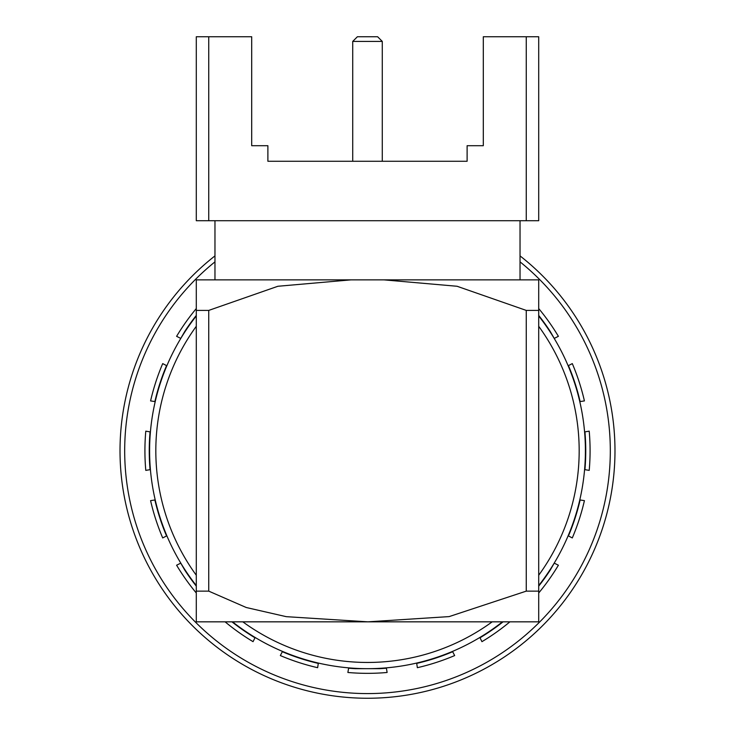 <?xml version="1.0" encoding="UTF-8"?>
<svg xmlns="http://www.w3.org/2000/svg" width="735" height="735" viewBox="0 0 735 735"><rect width="100%" height="100%" fill="white"/><g stroke="black" fill="none" stroke-linecap="round" stroke-linejoin="round"><path stroke-width="1.1" d="M282.488 651.412L280.338 655.565A222.576 222.576 0 0 0 317.639 667.692L318.338 663.062M225.277 621.985A222.576 222.576 0 0 0 253.051 641.664L255.146 637.475M180.792 563.12L176.602 565.224A222.576 222.576 0 0 0 196.291 592.989M155.214 499.929L150.583 500.636A222.576 222.576 0 0 0 162.701 537.937L166.863 535.778M150.409 431.923L145.787 431.16A222.576 222.576 0 0 0 145.787 470.382L150.409 469.619M166.863 365.764L162.701 363.604A222.576 222.576 0 0 0 150.583 400.915L155.214 401.613M196.291 308.553A222.576 222.576 0 0 0 176.602 336.318L180.792 338.422M554.208 338.422L558.398 336.318A222.576 222.576 0 0 0 538.709 308.553M579.786 401.613L584.417 400.915A222.576 222.576 0 0 0 572.299 363.604L568.137 365.764M584.591 469.619L589.213 470.382A222.576 222.576 0 0 0 589.213 431.16L584.591 431.923M568.137 535.778L572.299 537.937A222.576 222.576 0 0 0 584.417 500.636L579.786 499.929M538.709 592.989A222.576 222.576 0 0 0 558.398 565.224L554.208 563.12M479.854 637.475L481.949 641.664A222.576 222.576 0 0 0 509.722 621.985M416.662 663.062L417.361 667.692A222.576 222.576 0 0 0 454.662 655.565L452.512 651.412M348.647 667.858L347.885 672.479A222.576 222.576 0 0 0 387.115 672.479L386.353 667.858M367.5 698.25A247.475 247.475 0 0 0 520.031 255.89A247.475 247.475 0 0 1 367.5 698.25A247.475 247.475 0 0 1 214.969 255.89A247.475 247.475 0 0 0 367.5 698.25M538.709 326.294A211.68 211.68 0 0 1 538.709 575.248M491.981 621.985A211.68 211.68 0 0 1 243.019 621.985M196.291 575.248A211.68 211.68 0 0 1 196.291 326.294M538.709 315.976A217.909 217.909 0 0 1 538.709 585.565M502.29 621.985A217.909 217.909 0 0 1 232.71 621.985M196.291 585.565A217.909 217.909 0 0 1 196.291 315.976M386.408 668.198A218.249 218.249 0 0 1 379.719 668.675L355.281 668.675A218.249 218.249 0 0 1 348.592 668.198M318.292 663.402A218.249 218.249 0 0 1 282.332 651.715M254.99 637.787A218.249 218.249 0 0 1 232.15 621.985M196.291 586.117A218.249 218.249 0 0 1 184.898 570.305L180.764 563.139M166.551 535.944A218.249 218.249 0 0 1 154.874 499.984M150.069 469.674A218.249 218.249 0 0 1 150.069 431.868M154.874 401.558A218.249 218.249 0 0 1 166.551 365.607M180.764 338.403L184.898 331.237A218.249 218.249 0 0 1 196.291 315.425M538.709 315.425A218.249 218.249 0 0 1 550.102 331.237L554.236 338.403M568.449 365.607A218.249 218.249 0 0 1 580.126 401.558M584.931 431.868A218.249 218.249 0 0 1 584.931 469.674M580.126 499.984A218.249 218.249 0 0 1 568.449 535.944M554.236 563.139L550.102 570.305A218.249 218.249 0 0 1 538.709 586.117M502.85 621.985A218.249 218.249 0 0 1 480.01 637.787M452.668 651.715A218.249 218.249 0 0 1 416.708 663.402M382.283 161.268L382.283 41.417L352.717 41.417L352.717 161.268M352.717 41.417L357.385 36.75L377.615 36.75L382.283 41.417M520.031 220.72L520.031 279.87M196.291 310.409L196.291 279.87L350.981 279.87L277.885 286.273L208.74 310.409L208.74 591.133L196.291 591.133L196.291 310.409L208.74 310.409M526.26 591.133L526.26 310.409L457.078 286.264L384.019 279.87L538.709 279.87L538.709 591.133L526.26 591.133L449.158 616.601L367.941 621.838L286.255 616.665L246.253 607.505L208.74 591.133M526.26 310.409L538.709 310.409M196.291 621.838L538.709 621.838M350.981 279.87L384.019 279.87M196.291 591.133L196.291 621.838L196.291 591.133M538.709 591.133L538.709 621.838L538.709 591.133M208.74 36.75L208.74 220.72L196.291 220.72L196.291 36.75L251.701 36.75L251.701 145.705L267.889 145.705L267.889 161.268L467.111 161.268L467.111 145.705L483.299 145.705L483.299 36.75L538.709 36.75L538.709 220.72L526.26 220.72L526.26 36.75M208.74 220.72L526.26 220.72M214.969 261.853A242.807 242.807 0 0 0 367.5 693.583A242.807 242.807 0 0 0 520.031 261.853M214.969 220.72L214.969 279.87"/></g></svg>
